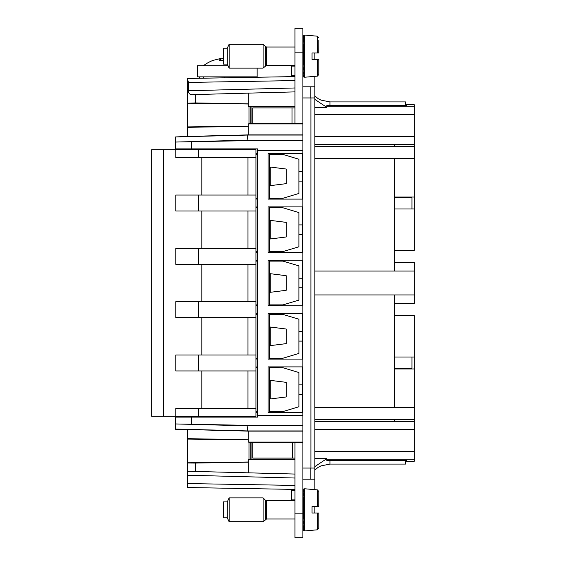 <?xml version="1.0" encoding="UTF-8"?>
<svg xmlns="http://www.w3.org/2000/svg" width="566" height="566" viewBox="0 0 566 566"><rect width="100%" height="100%" fill="white"/><g stroke="black" fill="none" stroke-linecap="round" stroke-linejoin="round"><path stroke-width="0.85" d="M314.838 407.669L414.326 407.669L414.326 421.422L394.431 421.422L394.431 419.611M314.838 419.611L414.326 419.611M314.838 146.389L414.326 146.389L414.326 144.578L394.431 144.578L394.431 146.389M314.838 158.331L414.326 158.331L414.326 146.389M183.511 149.679L183.511 148.886M183.511 417.114L183.511 416.321M294.936 458.106L252.754 458.106L252.754 442.244L294.936 442.188L294.936 513.822L302.895 513.822L302.895 415.522L257.53 415.522L257.53 417.114L175.552 417.114L175.552 423.948L175.552 417.114M191.471 141.741L191.471 148.886L257.53 148.886L257.53 153.662L255.938 153.662M191.471 148.886L175.552 148.886L175.545 142.052L244.42 140.701L247.094 140.177L175.545 142.052M278.224 154.454L278.224 153.662L269.473 153.662L269.473 199.027L278.224 199.027L278.224 198.234M255.938 206.986L257.53 206.986L257.53 199.027L255.938 199.027M278.224 207.786L278.224 206.986L269.473 206.986L269.473 252.358L278.224 252.358L278.224 251.559M255.938 313.642L257.53 313.642L257.53 252.358L255.938 252.358M257.53 260.318L255.938 260.318M278.224 261.11L278.224 260.318L269.473 260.318L269.473 305.682L278.224 305.682L278.224 304.89M257.53 305.682L255.938 305.682M278.224 314.441L278.224 313.642L269.473 313.642L269.473 359.014L278.224 359.014L278.224 358.214M257.53 415.522L257.53 359.014L255.938 359.014M257.53 366.973L255.938 366.973M278.224 367.766L278.224 366.973L269.473 366.973L269.473 412.338L278.224 412.338L278.224 411.546M257.53 412.338L255.938 412.338M302.895 425.292L244.42 425.292L175.552 423.948L175.552 429.297L187.488 429.622M257.53 313.642L257.53 359.014M257.53 206.986L257.53 252.358M257.53 199.027L257.53 153.662M175.552 422.852L175.552 423.948M302.895 415.522L302.895 150.478L257.53 150.478M302.895 150.478L302.895 140.701L244.42 140.701M175.552 143.148L175.552 136.951L247.745 135.055L302.895 135.055M187.488 136.378L175.552 136.951M302.845 150.478L302.845 153.584L268.065 153.584L268.065 199.112L302.845 199.112L302.845 206.908L268.065 206.908L268.065 252.436L302.845 252.436L302.845 260.24L268.065 260.24L268.065 305.76L302.845 305.76L302.845 313.564L268.065 313.564L268.065 359.092L302.845 359.092L302.845 366.888L268.065 366.888L268.065 412.416L302.845 412.416L302.845 415.522M298.919 171.569L302.569 171.569L302.569 153.584M302.569 199.112L302.569 181.12L298.919 181.12M298.919 224.9L302.569 224.9L302.569 206.908M298.919 234.444L302.569 234.451L302.569 252.436M298.919 278.224L302.569 278.224L302.569 260.24M302.569 305.76L302.569 287.776L298.919 287.776M298.919 331.556L302.569 331.549L302.569 313.564M298.919 341.1L302.569 341.1L302.569 359.092M298.919 384.88L302.569 384.88L302.569 366.888M302.569 412.416L302.569 394.431L298.919 394.431M314.838 421.422L394.431 421.422M314.838 466.61L326.773 458.679L314.838 458.658L314.838 429.382L414.326 429.382L414.326 421.422M414.326 429.382L414.326 461.219L406.367 461.219L406.367 460.37L326.773 460.37L326.773 459.224L414.326 459.224M326.773 458.658L326.773 459.224M394.431 294.943L394.431 368.961L414.326 368.961L394.431 368.961L394.431 407.669M394.431 368.162L411.942 368.162L411.942 357.019L394.431 357.019L414.326 357.019L414.326 407.669M175.545 423.948L247.094 425.823L244.42 425.292M302.895 425.823L247.094 425.823L247.745 430.945L248.255 431.108L248.255 439.697L187.488 438.678L187.488 475.221L294.936 478.029M302.895 140.701L302.895 28.3L294.936 28.3L294.936 52.178L302.895 52.178M314.838 489.647L314.838 76.353L314.838 86.803L302.895 86.803M187.488 463.299L187.488 429.559L248.255 431.108L302.895 431.108M314.838 59.345L314.838 54.166L314.838 59.345L317.363 59.345L312.05 59.345L312.05 52.978L317.363 52.978L312.05 52.978M314.838 511.834A3.976 3.976 0 0 1 314.654 513.022L317.363 513.022L317.363 529.811L318.814 528.227L318.814 513.022L312.05 513.022L312.05 506.655L317.363 506.655L317.363 489.873L318.814 491.458L318.814 506.655L314.838 506.655L314.838 511.692M302.895 140.177L247.094 140.177L247.745 135.055L248.255 134.892L187.488 136.441L187.488 125.786M248.255 126.098L187.488 126.897L187.488 103.217L187.488 123.416M302.569 171.569L302.569 181.12M302.569 234.451L302.569 224.9M302.569 278.224L302.569 287.776M302.569 341.1L302.569 331.549M302.569 384.88L302.569 394.431M314.838 54.308L314.838 54.166A3.976 3.976 0 0 0 314.654 52.978L317.363 52.978L317.363 36.189L304.628 35.071L304.628 77.245L317.363 76.127L317.363 59.345L318.814 59.345L312.05 59.345M302.895 97.946L314.838 97.946M314.838 468.054L302.895 468.054M314.838 479.197L302.895 479.197M394.431 158.331L394.431 197.039L414.326 197.039L414.326 208.981L394.431 208.981L394.431 271.064M394.431 197.838L411.942 197.838L411.942 208.981L394.431 208.981L394.431 197.039M302.895 430.945L247.745 430.945L175.552 429.049M187.488 483.18L187.488 487.531L187.488 483.18M294.936 485.43L187.488 483.555L187.488 487.531L294.936 489.406L187.488 487.531M187.488 483.555L187.488 475.221M187.488 440.214L187.488 459.323M294.936 91.89L193.862 94.593C190.282 95.123 188.464 93.843 188.414 90.758L188.414 82.431L187.488 78.476L294.936 76.594L187.488 78.469L187.488 102.991L187.488 78.476L199.43 78.264L199.43 76.856L257.134 76.856L257.134 68.097M255.146 76.856L255.146 77.287L291.752 76.651L291.752 75.688L294.936 75.688M187.488 94.763L187.488 90.779M326.773 106.776L414.326 106.776L414.326 104.781L406.367 104.781L406.367 105.665L326.773 105.665L326.773 107.342L314.838 107.342M187.488 109.861L187.488 113.844M294.936 106.224L248.325 106.224L248.318 103.833L195.305 102.927L187.488 103.217L248.318 104.017M187.488 127.322L248.255 126.303L248.255 134.892L302.895 134.892M314.838 294.943L414.326 294.943L414.326 271.064L314.838 271.064M394.431 144.578L314.838 144.578M304.628 50.19L303.85 50.19L304.628 50.19M304.628 515.81L303.85 515.81L304.628 515.81M414.326 158.331L414.326 197.039M414.326 315.637L394.431 315.637L414.326 315.637L414.326 357.019M394.431 208.981L414.326 208.981L414.326 250.363L394.431 250.363M187.488 463.009L195.305 463.073L195.305 471.443L187.488 471.237L294.936 474.053M294.936 459.776L248.325 459.776L248.318 472.829M294.936 459.38L251.049 459.38L248.325 459.776M302.902 442.088L248.262 442.088L252.754 442.506M251.049 442.506L251.049 459.38M248.255 439.697L248.255 442.088M302.902 123.912L248.262 123.912L251.056 123.494L251.049 106.62L294.936 106.62M248.255 126.303L248.255 123.912M252.754 123.494L251.049 123.494M294.936 107.894L252.754 107.894L252.754 123.756L294.936 123.812L294.936 52.178M251.056 106.62L248.325 106.224M248.318 93.171L248.318 103.833M195.305 463.073L248.318 462.167M187.488 462.783L248.318 461.983M248.255 439.902L187.488 439.103M405.574 105.63L406.367 105.665M302.895 80.436L302.895 76.452M414.326 144.578L414.326 106.776M394.431 303.694L414.326 303.694L414.326 294.943M414.326 262.306L394.431 262.306L414.326 262.306L414.326 271.064M302.895 513.822L302.895 537.7L294.936 537.7L294.936 513.822M294.936 442.188L302.895 442.188M291.752 500.691L291.752 489.349M304.628 525.665A8.037 8.037 0 0 1 303.85 525.793M404.407 460.37L405.574 461.085L405.574 464.078L329.957 464.078L320.95 465.896L318.226 467.297L314.838 469.999M405.574 460.37L405.574 461.085M294.936 123.812L302.895 123.812M294.936 66.088L291.752 66.088L291.752 75.688M291.752 66.088L291.752 65.309M304.628 40.335A8.037 8.037 0 0 0 303.85 40.207M405.574 105.665L405.574 104.915L404.357 105.665M329.957 105.665L329.957 101.922L405.574 101.922L405.574 104.915M220.323 60.406L220.174 59.161L219.268 60.406L223.308 60.406M223.308 58.496L220.811 58.899M203.406 65.713A39.797 39.797 0 0 1 212.986 60.406L220.747 58.468L221.016 60.406M220.174 59.161L220.747 58.468M199.43 76.856L197.435 76.856L197.435 65.713L228.027 65.713M229.902 77.726A2.384 2.384 0 0 0 230.072 76.856L229.902 77.726M224.497 76.856A2.384 2.384 0 0 0 224.702 77.818L224.497 76.856M227.284 64.121L223.308 64.121L223.308 48.202L227.284 48.202L229.138 44.219L229.138 68.097L227.284 64.121L227.284 48.202M294.936 65.309L266.544 65.309L263.105 68.097L263.105 44.219L229.138 44.219M317.363 52.978L318.814 52.978L318.814 40.023M302.895 37.533L303.85 36.224L303.85 35.198L302.895 36.988M302.895 39.026L303.85 36.224L303.85 39.203L302.895 40.236M302.895 42.74L303.85 39.203L303.85 43.837L302.895 44.488M302.895 47.77L303.85 43.837L303.758 49.674M302.895 49.886L303.85 49.681L302.895 53.621M302.895 55.9L303.85 56.161L302.895 59.72M302.895 61.942L303.85 62.635L302.895 65.472M302.895 67.411L303.85 68.479L303.85 77.118L302.895 75.66M302.895 70.311L303.85 68.479L303.85 62.939L302.959 65.352M302.895 71.783L303.85 73.113L303.157 74.033L302.895 73.764M318.814 74.542L317.363 76.127L318.814 74.542L318.814 59.345M317.696 52.978L318.785 52.978L318.814 43.823M302.895 74.62L303.85 76.092L302.895 75.49M302.895 75.328L303.85 77.118M303.808 49.518L303.85 52.588L302.959 55.921L303.85 56.161L302.959 59.494L303.85 59.727L303.85 62.635M302.952 65.423L302.902 65.974M302.902 63.194L303.85 59.727L303.369 57.965M302.902 52.107L303.85 52.588M302.902 48.704L302.959 49.178L303.85 49.376M303.369 54.35L303.85 56.161M227.284 517.798L223.308 517.798L223.308 501.879L227.284 501.879L229.138 497.903L229.138 521.781L227.284 517.798L227.284 501.879M294.936 518.994L266.544 518.994L263.105 521.781L263.105 497.903L229.138 497.903M302.895 490.34L303.85 488.882L302.895 490.672M302.895 491.217L303.85 489.908L303.85 488.882M302.895 492.71L303.85 489.908L303.85 492.887L302.895 493.92M302.895 496.424L303.85 492.887L303.85 497.521L302.895 498.172M302.895 501.455L303.85 497.521L303.758 503.358M302.895 503.57L303.85 503.365L302.895 507.306M302.895 509.584L303.85 509.839L302.895 513.404M302.895 515.626L303.85 516.319L302.895 519.156M302.895 521.095L303.85 522.163L303.85 530.802L302.895 529.012M302.895 523.996L303.85 522.163L303.85 516.624L302.959 519.036M302.895 525.467L303.85 526.797L303.157 527.717L302.895 527.448M317.696 506.655L318.785 506.655L318.814 493.708M302.895 528.304L303.85 529.776L302.895 529.175M303.808 503.202L303.85 506.273L302.959 509.605L303.85 509.839L302.959 513.178L303.85 513.412L303.85 516.319M317.363 506.655L312.05 506.655M318.814 513.022L312.05 513.022M302.952 519.107L302.902 519.659M302.902 516.878L303.85 513.412L303.369 511.65M302.902 505.792L303.85 506.273M302.902 502.389L302.959 502.863L303.85 503.061M303.369 508.035L303.85 509.839M257.53 154.454L255.938 154.454M269.473 198.234L283 198.234L298.919 193.459L298.919 159.23L283 154.454L269.473 154.454M286.184 183.653L286.184 169.036L270.265 167.041L270.265 185.648L286.184 183.653M257.53 198.234L255.938 198.234M163.602 191.266L163.609 161.423M257.53 207.786L255.938 207.786M269.473 251.559L283 251.559L298.919 246.783L298.919 212.561L283 207.786L269.473 207.786M286.184 236.977L286.184 222.367L270.265 220.372L270.265 238.972L286.184 236.977M257.53 251.559L255.938 251.559M257.53 261.11L255.938 261.11M269.473 304.89L283 304.89L298.919 300.114L298.919 265.886L283 261.11L269.473 261.11M286.184 290.308L286.184 275.692L270.265 273.696L270.265 292.304L286.184 290.308M257.53 304.89L255.938 304.89M257.53 314.441L255.938 314.441M269.473 358.214L283 358.214L298.919 353.439L298.919 319.217L283 314.441L269.473 314.441M286.184 343.633L286.184 329.023L270.265 327.028L270.265 345.628L286.184 343.633M257.53 358.214L255.938 358.214M255.938 355.031L175.785 355.031L175.785 370.949L255.938 370.949L255.938 416.321L151.674 416.321L151.674 149.679L175.785 149.679L175.785 157.638L255.938 157.638L255.938 370.949M247.979 355.031L247.979 317.625M255.938 301.706L175.785 301.706L175.785 317.625L255.938 317.625M247.979 301.706L247.979 264.294M255.938 248.375L175.785 248.375L175.785 264.294L255.938 264.294M247.979 248.375L247.979 210.969M255.938 195.051L175.785 195.051L175.785 210.969L255.938 210.969M247.979 195.051L247.979 157.638M198.355 157.638L198.355 149.679L255.938 149.679L255.938 157.638M198.355 149.679L175.785 149.679M201.814 317.625L201.814 355.031M201.814 264.294L201.814 301.706M201.814 210.969L201.814 248.375M201.814 157.638L201.814 195.051M163.602 351.253L163.609 321.403M163.602 297.921L163.609 268.079M163.602 244.597L163.609 214.747M257.53 367.766L255.938 367.766M269.473 411.546L283 411.546L298.919 406.77L298.919 372.541L283 367.766L269.473 367.766M286.184 396.964L286.184 382.347L270.265 380.352L270.265 398.959L286.184 396.964M257.53 411.546L255.938 411.546M163.602 404.577L163.609 374.734M247.979 408.362L247.979 370.949M255.938 408.362L175.785 408.362L175.785 416.321M201.814 370.949L201.814 408.362M163.609 416.321L163.609 149.679M199.147 149.679L199.147 148.886M199.147 416.321L199.147 417.114M191.471 417.114L191.464 424.259M314.838 451.364L414.326 451.364M310.925 468.054L310.925 97.946M310.854 97.946L310.854 86.803M310.854 468.054L310.854 479.197M188.414 90.758L294.936 87.971M188.414 82.431L294.936 80.57M248.976 442.301L248.976 459.585M248.976 106.415L248.976 123.699M195.305 94.557L195.305 102.927M250.837 442.343L250.837 459.542M250.837 106.458L250.837 123.657M298.975 442.584L302.895 442.584M314.838 136.618L414.326 136.618M314.838 114.636L414.326 114.636M292.58 442.188L292.58 458.106M291.752 499.912L294.936 499.912M294.936 490.312L291.752 490.312M329.957 460.37L329.957 464.078M291.992 107.894L291.992 123.812M314.838 99.39L326.773 107.321M203.406 78.193L203.406 76.856M251.162 77.358L251.162 76.856M265.419 65.776L265.419 46.539L263.105 44.219M266.544 65.309L266.544 47.006L265.419 46.539M265.419 519.461L265.419 500.224L263.105 497.903M266.544 518.994L266.544 500.691L265.419 500.224M318.814 528.227L317.363 529.811L304.628 530.929L304.628 488.755L317.363 489.873L318.814 491.458M198.355 301.706L198.355 317.625M198.355 248.375L198.355 264.294M198.355 195.051L198.355 210.969M198.355 408.362L198.355 416.321M198.355 355.031L198.355 370.949M329.957 101.922L320.95 100.104L318.226 98.703L314.838 96.001M263.105 68.097L229.138 68.097M294.936 47.006L266.544 47.006M317.363 36.189L318.814 37.773L317.363 36.189M263.105 521.781L229.138 521.781M294.936 500.691L266.544 500.691"/></g></svg>
